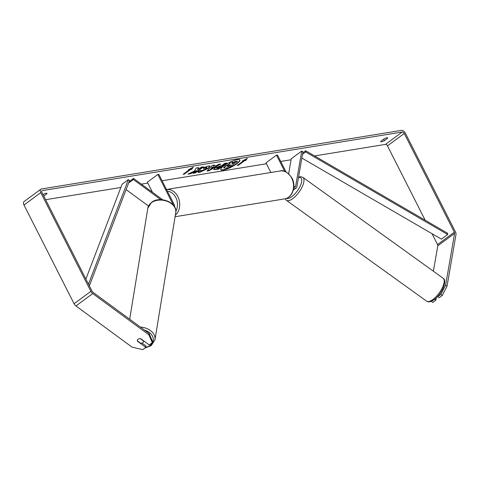 <?xml version="1.0" encoding="UTF-8"?>
<svg xmlns="http://www.w3.org/2000/svg" width="480" height="480" viewBox="0 0 480 480"><rect width="100%" height="100%" fill="white"/><g stroke="black" fill="none" stroke-linecap="round" stroke-linejoin="round"><path stroke-width="0.72" d="M162.678 199.782L133.554 178.41L133.368 179.496L160.842 199.656M133.368 179.496L128.616 182.994M126.096 189.594L148.494 206.034M174.552 206.808A3.81 2.172 53.6 0 0 174.048 204.336L158.808 174.3L157.842 174.456L147.348 182.184L152.472 192.288M173.31 205.068A2.22 1.266 53.6 0 0 173.082 204.492L157.842 174.456M133.554 178.41L129.12 181.674M140.292 338.634L143.616 341.07A3.174 2.31 9.3 0 1 143.598 341.454A3.174 2.31 9.3 0 1 142.812 342.666A3.174 2.31 9.3 0 1 140.67 343.272L137.31 340.806A3.174 2.31 9.3 0 1 137.328 340.428A3.174 2.31 9.3 0 1 137.52 339.876M220.746 169.518A10.71 2.466 153.1 0 0 223.128 169.764A10.71 2.466 153.1 0 0 233.94 165.312A10.71 2.466 153.1 0 0 239.808 159.846M223.266 170.04A10.71 2.466 153.1 0 0 234.354 165.42A10.71 2.466 153.1 0 0 239.898 159.978A10.71 2.466 153.1 0 0 237.426 159.606A10.71 2.466 153.1 0 0 226.338 164.22A10.71 2.466 153.1 0 0 220.794 169.668A10.71 2.466 153.1 0 0 223.266 170.04M425.19 220.224L387.462 145.854A1.908 1.086 53.6 0 0 385.464 144.39L314.562 155.934M291.072 159.756L280.728 161.442M266.442 163.764L162.084 180.75M147.798 183.078L141.348 184.128M120.858 187.464L45.63 199.704M445.632 285.192L447.042 286.224L442.278 295.416L440.868 294.378L445.632 285.192L454.59 233.412A1.908 1.086 53.6 0 0 454.332 232.182L404.262 133.482A1.908 1.086 53.6 0 0 402.264 132.018L42.276 190.614A1.908 1.086 53.6 0 0 41.982 190.734A1.908 1.086 53.6 0 0 41.952 192.456L92.028 291.156A1.908 1.086 53.6 0 0 92.958 292.272L149.082 333.456L152.508 341.316L152.28 342.618L148.86 334.764L149.082 333.456M194.4 171.048L187.872 174.186L190.404 173.772L196.47 170.826L193.062 173.34L195.204 172.992L203.598 166.806L201.462 167.154L197.556 169.578L198.738 167.598L196.17 168.012L194.4 171.048M213.522 166.044L216.51 165.558L218.544 164.37L220.752 164.01L209.082 170.736L207.036 171.066L212.172 165.408L214.452 165.036L213.522 166.044L213.99 165.114M384.03 138.918A3.174 0.732 -26.9 0 1 387.684 137.874A3.174 0.732 -26.9 0 1 387.498 138.354L384.408 140.628A3.174 0.732 -26.9 0 1 381.492 141.786A3.174 0.732 -26.9 0 1 380.76 141.678A3.174 0.732 -26.9 0 1 380.94 141.198L384.03 138.918M43.77 196.044L46.8 193.812A3.174 0.732 153.1 0 0 46.98 193.332A3.174 0.732 153.1 0 0 43.332 194.376L43.038 194.592M188.274 169.86L193.284 167.166L191.748 169.296L190.59 169.488L184.29 174.126L183.132 174.312L189.432 169.674L188.274 169.86M244.608 160.692L245.766 160.506L247.302 158.376L242.292 161.07L243.45 160.884L237.15 165.522L238.308 165.33L244.608 160.692L244.47 160.416L238.17 165.054L238.308 165.33M214.914 168.09L222.342 165.132L224.742 163.362L226.878 163.014L218.478 169.2L213.636 169.608L214.914 168.09M201.048 170.352L201.75 170.802L205.812 168.87L206.916 167.592L203.478 168.534L203.118 167.874L208.428 165.924L209.982 166.14L208.044 168.492L199.608 172.368C198.138 172.572 197.628 172.32 198.084 171.612L201.048 170.352L201.012 170.694L200.868 170.424M197.988 172.188L198.084 171.612M447.042 286.224L456 234.444A3.81 2.172 53.6 0 0 455.49 231.996L405.42 133.296A3.81 2.172 53.6 0 0 401.424 130.368L41.436 188.964A3.81 2.172 53.6 0 0 40.854 189.198A3.81 2.172 53.6 0 0 40.794 192.648L90.87 291.348A3.81 2.172 53.6 0 0 92.736 293.574L148.86 334.764M433.392 271.224L437.79 245.784A1.908 1.086 53.6 0 0 437.538 244.56L432.03 233.706M40.854 189.198L24.054 201.57A3.81 2.172 53.6 0 0 24 205.02L74.076 303.72A3.81 2.172 53.6 0 0 75.936 305.946L132.06 347.136L142.758 349.632L145.836 347.364L137.37 341.148A3.174 2.286 9.8 0 1 137.31 340.806M152.28 342.618L149.196 344.892L140.73 338.676A3.174 2.286 9.8 0 0 137.328 340.404M142.002 343.08L146.064 346.062L145.836 347.364M440.868 294.378L437.784 296.652L437.862 296.19M431.28 301.296L432.756 302.43L435.834 300.162L436.236 297.87M431.772 301.08L431.346 301.392M434.622 299.268L435.834 300.162M437.784 296.652L439.194 297.684L442.278 295.416M387.498 138.354L387.186 137.736M384.408 140.628L383.676 139.182M46.8 193.812L46.488 193.194M223.716 167.574L223.878 168.006L223.716 167.574L224.994 166.242L229.188 164.064L230.28 162.204L232.896 162.078L231.906 163.698L232.842 163.548L235.392 161.67L237.534 161.322L229.116 167.52L225.462 168.114L223.854 167.85L225.156 166.5L229.332 164.34L230.418 162.48M232.896 162.078L230.28 162.204M232.104 163.368L235.254 161.394L237.534 161.322M192.732 167.466L191.748 169.296M191.604 169.02L190.452 169.212L190.59 169.488M190.452 169.212L184.152 173.85L184.29 174.126M183.654 173.928L184.152 173.85M189.072 169.434L189.432 169.674M238.17 165.054L237.672 165.138M243.09 160.644L243.45 160.884M244.47 160.416L245.766 160.506M245.622 160.23L246.75 158.676M219.894 164.154L208.944 170.46L209.082 170.736M208.944 170.46L207.348 170.718M214.056 166.992L212.196 166.998L210.816 168.882L214.056 166.992L212.334 167.268L210.816 168.882M226.218 163.122L218.34 168.924L218.478 169.2M218.34 168.924L213.618 169.446M220.518 166.476L217.188 167.64L217.296 168.27L218.298 168.108L220.518 166.476L220.374 166.2L217.05 167.364L217.152 167.994M216.534 167.952L217.296 168.27M198.402 167.652L197.556 169.578M193.584 172.956L195.204 172.992M195.06 172.716L202.938 166.914M188.808 173.73L190.266 173.496L196.332 170.556L196.47 170.826M209.88 166.02L207.9 168.216L199.464 172.092L197.952 172.032M206.916 167.592L206.1 167.22L203.34 168.258L203.478 168.534M203.34 168.258L203.124 167.868M227.454 166.044L227.592 166.608L228.996 166.38L231.012 164.892L227.454 166.044M227.43 166.062L227.592 166.608L228.996 166.38M228.852 166.104L230.352 165M227.292 165.786L227.454 166.332M293.862 186.378A2.22 1.266 -126.4 0 0 295.362 186.594A2.22 1.266 -126.4 0 0 295.692 186.012L301.746 151.032L302.922 151.896L296.868 186.876A3.81 2.172 -126.4 0 1 296.304 187.872A3.81 2.172 -126.4 0 1 293.784 187.542M270.876 172.494L265.992 162.876L276.492 155.142L277.452 154.986L286.074 171.972M284.748 171.42L276.492 155.142M301.746 151.032L291.246 158.766L288.66 173.718M301.854 158.058L441.378 239.136L447.678 234.498L447.69 233.298L305.652 150.756L302.748 152.898M447.678 234.498L305.646 151.956L302.508 154.266M305.646 151.956L305.652 150.756M88.476 284.16L128.382 179.61L122.088 184.248L85.896 279.066M89.346 285.87L129.522 180.624L128.382 179.61M144.462 330.066A12.546 9.114 9.3 0 1 150.144 345.39A12.546 9.114 9.3 0 1 145.842 347.352M129.69 319.224L147.834 208.182A14.13 10.266 9.3 0 1 151.314 202.776A14.13 10.266 9.3 0 1 167.562 201.48A14.13 10.266 9.3 0 1 175.728 212.736L154.968 339.774A14.13 10.266 -170.7 0 0 140.454 327.126M402.264 132.018L385.464 144.39M42.276 190.614L41.784 190.98M92.736 293.574L75.936 305.946M404.262 133.482L387.462 145.854M454.332 232.182L437.538 244.56M454.59 233.412L437.79 245.784M40.794 192.648L24 205.02M90.87 291.348L74.076 303.72M295.692 186.012L294.708 186.732M284.586 198.9A14.13 11.136 -99.2 0 0 291.66 178.068A14.13 11.136 -99.2 0 0 280.044 171C283.638 169.716 287.628 172.092 292.026 178.122C296.448 186.162 292.542 197.904 284.586 198.9L175.08 216.726M166.512 189.486A14.13 11.136 80.8 0 1 177.834 196.596A14.13 11.136 80.8 0 1 175.32 215.256M175.836 211.29A12.546 9.888 -99.2 0 0 175.818 197.526A12.546 9.888 -99.2 0 0 167.37 191.178M433.158 299.328A14.13 5.484 -54.3 0 0 442.422 287.58A14.13 5.484 -54.3 0 0 443.082 278.196C447.81 280.77 441.696 294.246 434.304 299.514C430.902 301.902 428.328 302.448 426.582 301.14A14.13 5.484 -54.3 0 0 433.158 299.328M443.082 278.196L302.88 177.36A14.13 5.484 125.7 0 1 302.22 186.744A14.13 5.484 125.7 0 1 292.962 198.492A14.13 5.484 125.7 0 1 286.38 200.31L426.582 301.14M286.5 198.378A12.546 4.866 -54.3 0 0 291.96 196.554A12.546 4.866 -54.3 0 0 301.056 183.972A12.546 4.866 -54.3 0 0 298.482 177.534M144.804 348.126L151.266 345.588L154.968 339.774M147.834 208.182L151.542 202.368C159.876 195.438 177.876 202.656 175.728 212.736M143.694 340.848L143.598 341.454M293.34 190.056L296.304 187.872M166.218 189.528L280.044 171M302.88 177.36L301.038 176.694L298.566 177.066M285.162 198.786L286.38 200.31"/></g></svg>
